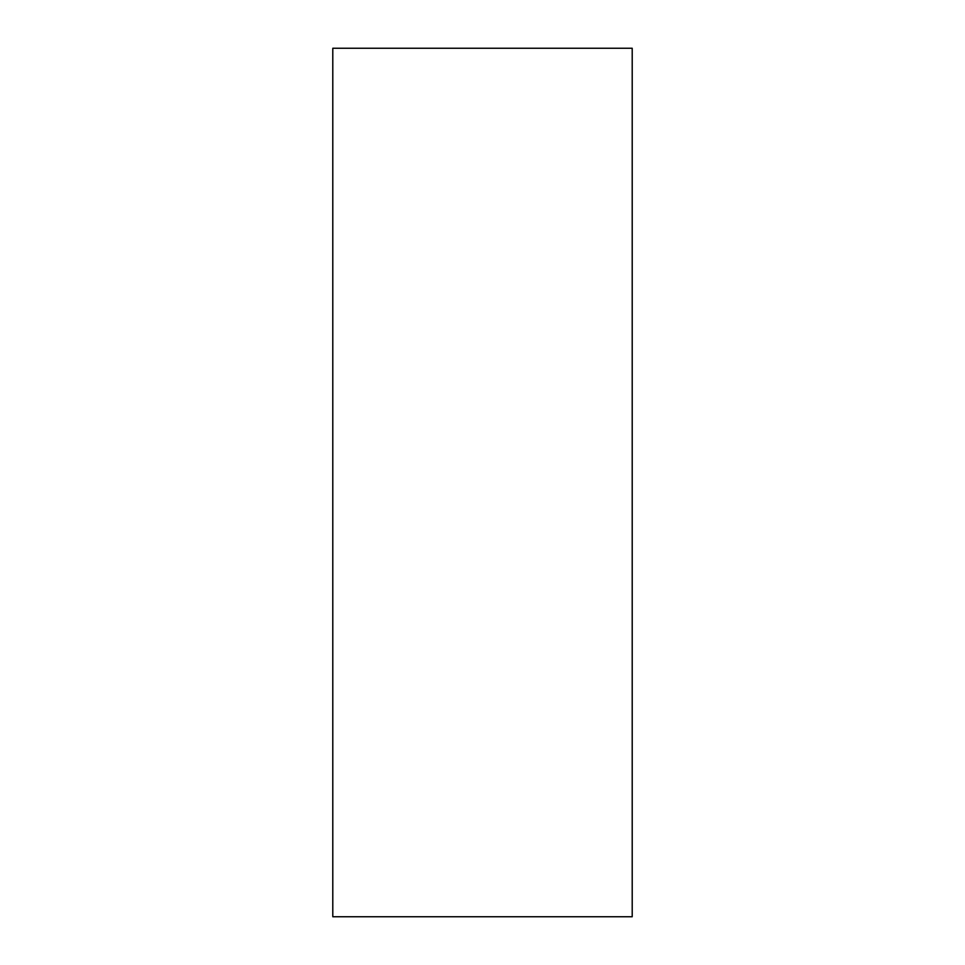 <?xml version="1.0" encoding="UTF-8"?>
<svg xmlns="http://www.w3.org/2000/svg" width="965" height="965" viewBox="0 0 965 965"><rect width="100%" height="100%" fill="white"/><g stroke="black" fill="none" stroke-linecap="round" stroke-linejoin="round"><path stroke-width="1.45" d="M482.5 48.25L632.208 48.25L632.208 916.75L332.792 916.75L332.792 48.25L482.5 48.25"/></g></svg>
